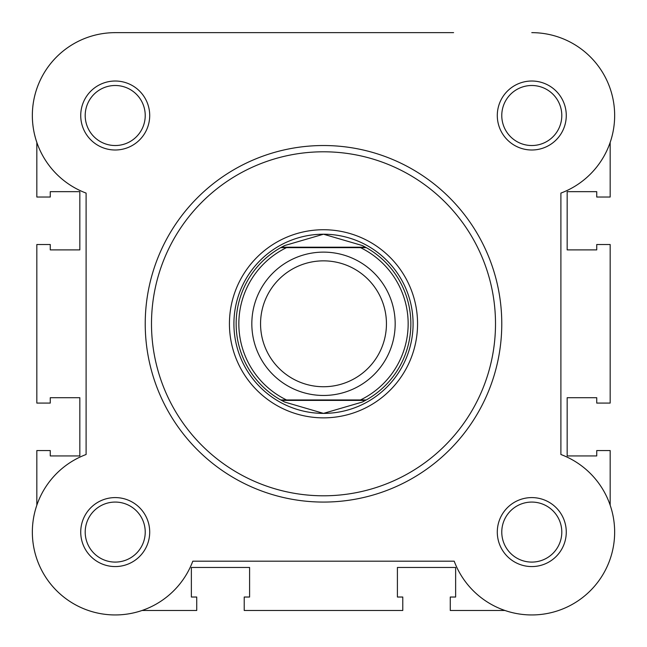 <?xml version="1.0" encoding="UTF-8"?>
<svg xmlns="http://www.w3.org/2000/svg" width="647" height="647" viewBox="0 0 647 647"><rect width="100%" height="100%" fill="white"/><g stroke="black" fill="none" stroke-linecap="round" stroke-linejoin="round"><path stroke-width="0.97" d="M504.911 610.469L450.263 610.469L450.263 597.027L455.634 597.027L455.634 567.468L397.404 567.468L397.404 597.027L402.782 597.027L402.782 610.469L244.218 610.469L244.218 597.027L249.596 597.027L249.596 567.468L191.366 567.468L191.366 597.027L196.737 597.027L196.737 610.469L142.089 610.469A82.865 82.865 0 0 1 36.83 505.202L36.83 450.555L50.264 450.555L50.264 455.933L79.832 455.933L79.832 397.703L50.264 397.703L50.264 403.081L36.83 403.081L36.83 244.517L50.264 244.517L50.264 249.888L79.832 249.888L79.832 191.658L50.264 191.658L50.264 197.036L36.83 197.036L36.83 142.389A82.865 82.865 0 0 1 115.215 32.649L342.109 32.649M610.17 505.202L610.17 450.555L596.736 450.555L596.736 455.933L567.168 455.933L567.168 397.703L596.736 397.703L596.736 403.081L610.17 403.081L610.17 244.517L596.736 244.517L596.736 249.888L567.168 249.888L567.168 191.658L596.736 191.658L596.736 197.036L610.17 197.036L610.17 142.389M453.596 32.649L115.215 32.649A82.865 82.865 0 0 0 86.1 193.097L86.1 454.501A82.865 82.865 0 0 0 100.422 613.615A82.865 82.865 0 0 0 192.798 561.192L454.202 561.192A82.865 82.865 0 0 0 590.379 590.679A82.865 82.865 0 0 0 560.9 454.501L560.9 193.097A82.865 82.865 0 0 0 531.785 32.649M80.729 115.514A34.493 34.493 0 0 1 115.215 81.021A34.493 34.493 0 0 1 149.708 115.514A34.493 34.493 0 0 1 115.215 149.999A34.493 34.493 0 0 1 80.729 115.514M145.227 115.514A30.013 30.013 0 0 0 115.215 85.501A30.013 30.013 0 0 0 85.202 115.514A30.013 30.013 0 0 0 115.215 145.526A30.013 30.013 0 0 0 145.227 115.514M497.292 115.514A34.493 34.493 0 0 1 531.785 81.021A34.493 34.493 0 0 1 566.271 115.514A34.493 34.493 0 0 1 531.785 149.999A34.493 34.493 0 0 1 497.292 115.514M561.798 115.514A30.013 30.013 0 0 0 531.785 85.501A30.013 30.013 0 0 0 501.773 115.514A30.013 30.013 0 0 0 531.785 145.526A30.013 30.013 0 0 0 561.798 115.514M80.729 532.077A34.493 34.493 0 0 1 115.215 497.592A34.493 34.493 0 0 1 149.708 532.077A34.493 34.493 0 0 1 115.215 566.57A34.493 34.493 0 0 1 80.729 532.077M145.227 532.077A30.013 30.013 0 0 0 115.215 502.072A30.013 30.013 0 0 0 85.202 532.077A30.013 30.013 0 0 0 115.215 562.089A30.013 30.013 0 0 0 145.227 532.077M497.292 532.077A34.493 34.493 0 0 1 531.785 497.592A34.493 34.493 0 0 1 566.271 532.077A34.493 34.493 0 0 1 531.785 566.57A34.493 34.493 0 0 1 497.292 532.077M561.798 532.077A30.013 30.013 0 0 0 531.785 502.072A30.013 30.013 0 0 0 501.773 532.077A30.013 30.013 0 0 0 531.785 562.089A30.013 30.013 0 0 0 561.798 532.077M229.434 323.799A94.066 94.066 0 0 1 323.5 229.734A94.066 94.066 0 0 1 417.566 323.799A94.066 94.066 0 0 1 323.5 417.857A94.066 94.066 0 0 1 229.434 323.799M501.773 323.799A178.273 178.273 0 0 1 323.5 502.072A178.273 178.273 0 0 1 145.227 323.799A178.273 178.273 0 0 1 323.5 145.526A178.273 178.273 0 0 1 501.773 323.799A178.273 178.273 0 0 0 323.5 145.526A178.273 178.273 0 0 0 145.227 323.799M323.5 395.463A71.671 71.671 0 0 1 251.829 323.799A71.671 71.671 0 0 1 323.5 252.128A71.671 71.671 0 0 1 395.171 323.799A71.671 71.671 0 0 1 323.5 395.463M323.5 260.854A62.945 62.945 0 0 0 260.555 323.799A62.945 62.945 0 0 0 323.5 386.736A62.945 62.945 0 0 0 386.445 323.799A62.945 62.945 0 0 0 323.5 260.854M365.482 247.203L366.291 247.647L360.492 247.647L366.291 247.647A87.345 87.345 0 0 1 366.291 399.943L362.288 402.054L323.5 413.384A89.585 89.585 0 0 0 413.085 323.799A89.585 89.585 0 0 0 323.5 234.214A89.585 89.585 0 0 0 233.915 323.799A89.585 89.585 0 0 0 323.5 413.384L284.712 402.054L280.709 399.943A87.345 87.345 0 0 1 280.709 247.647L286.508 247.647L280.709 247.647L281.518 247.203L365.482 247.203L362.288 245.537L323.5 234.214L284.712 245.537L281.518 247.203M366.291 247.647A87.345 87.345 0 0 1 366.291 399.943L360.492 399.943A84.66 84.66 0 0 0 360.492 247.647L286.508 247.647A84.66 84.66 0 0 0 286.508 399.943L280.709 399.943A87.345 87.345 0 0 1 280.709 247.647M366.291 399.943L280.709 399.943M365.482 400.388L281.518 400.388M284.712 245.537A87.345 87.345 0 0 0 283.402 246.2M283.402 401.391A87.345 87.345 0 0 0 284.712 402.054M362.288 402.054A87.345 87.345 0 0 0 363.598 401.391M363.598 246.2A87.345 87.345 0 0 0 362.288 245.537M151.495 323.799A172.005 172.005 0 0 0 323.5 495.796A172.005 172.005 0 0 0 495.505 323.799A172.005 172.005 0 0 0 323.5 151.794A172.005 172.005 0 0 0 151.495 323.799"/></g></svg>
